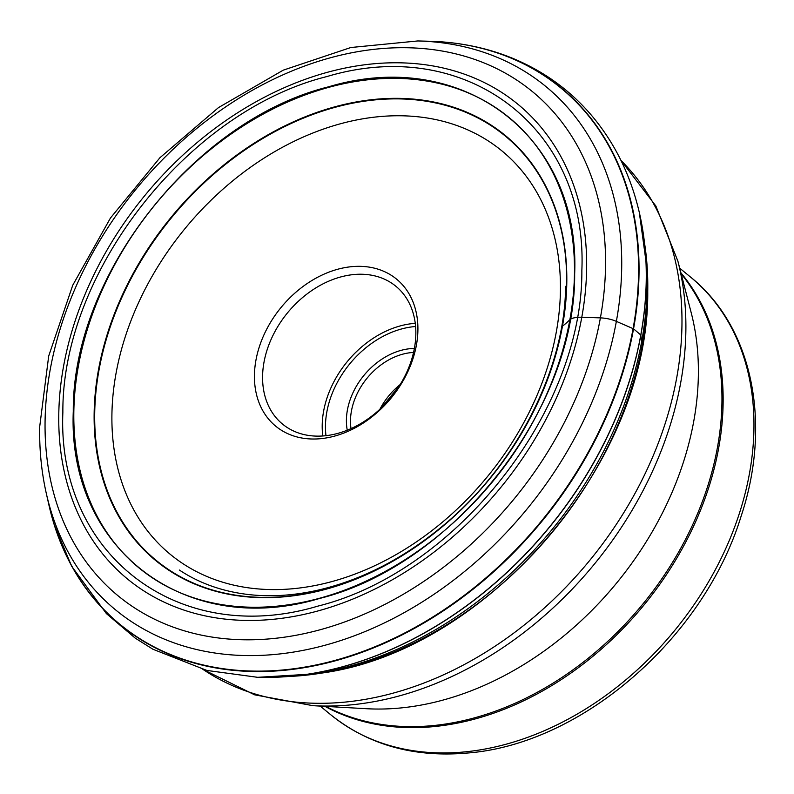 <?xml version="1.0" encoding="UTF-8"?>
<svg xmlns="http://www.w3.org/2000/svg" width="794" height="794" viewBox="0 0 794 794"><rect width="100%" height="100%" fill="white"/><g stroke="black" fill="none" stroke-linecap="round" stroke-linejoin="round"><path stroke-width="1.19" d="M293.413 676.031A340.14 254.755 -50.6 0 0 647.08 288.172A340.14 254.755 -50.6 0 0 645.006 247.758M644.5 242.865A337.281 252.611 129.4 0 1 647.616 275.915A337.281 252.611 129.4 0 1 647.745 291.398A337.281 252.611 129.4 0 1 321.54 673.104A337.281 252.611 129.4 0 1 288.52 676.488M581.863 270.317C587.907 127.844 465.741 34.956 327.009 76.532C188.406 110.862 61.793 271.846 62.865 412.374C56.831 554.857 178.997 647.745 317.719 606.159C456.322 571.829 582.945 410.845 581.863 270.317M429.623 41.258A347.157 260.005 129.4 0 1 638.535 274.555A347.157 260.005 129.4 0 1 369.339 649.006A347.157 260.005 129.4 0 1 48.92 505.004L46.32 493.481A338.77 253.723 -50.6 0 0 358.987 634.009A338.77 253.723 -50.6 0 0 621.682 268.6A338.77 253.723 -50.6 0 0 417.823 40.951L429.623 41.258M351.802 266.655A95.171 71.281 129.4 0 1 416.403 345.132A95.171 71.281 129.4 0 1 320.538 438.695A95.171 71.281 129.4 0 1 255.936 360.228A95.171 71.281 129.4 0 1 351.802 266.655M324.557 435.827A89.226 66.825 129.4 0 1 282.595 424.145A89.226 66.825 129.4 0 1 272.402 336.577A89.226 66.825 129.4 0 1 353.866 274.535A89.226 66.825 129.4 0 1 395.829 286.217A89.226 66.825 129.4 0 1 406.032 373.785A89.226 66.825 129.4 0 1 324.557 435.827M347.256 430.199A62.458 46.777 129.4 0 1 410.309 348.665A62.458 46.777 129.4 0 1 414.369 348.457M351.017 428.611A59.481 44.553 129.4 0 1 411.342 352.605A59.481 44.553 129.4 0 1 413.535 352.457M561.606 329.818L562.261 326.354A5.667 2.243 10.3 0 1 562.46 326.175A232.632 91.906 -169.7 0 0 569.864 319.684A5.697 2.253 10.3 0 1 570.072 319.506A18.312 7.235 10.3 0 1 577.119 317.382A19.036 7.523 10.3 0 1 581.784 317.243L600.393 317.878A19.036 7.523 10.3 0 1 616.352 321.362L633.076 328.627A6.054 2.392 10.3 0 1 633.543 328.825L640.778 334.989A5.816 2.293 10.3 0 1 640.818 335.217A228.354 90.218 -169.7 0 0 641.741 341.142L642.445 343.931M645.969 261.157A346.849 259.777 -50.6 0 1 646.276 281.205A346.849 259.777 129.4 0 1 306.742 674.364L257.673 677.322A347.097 259.966 -50.6 0 0 257.683 677.322A347.097 259.966 -50.6 0 0 646.227 280.927A347.097 259.966 -50.6 0 0 639.309 212.464A347.097 259.966 -50.6 0 0 639.309 212.455L645.969 261.157A346.849 259.777 -50.6 0 0 645.969 261.147A346.849 259.777 -50.6 0 0 643.497 235.074M566.579 283.567A274.734 205.765 -50.6 0 0 334.87 107.379A274.734 205.765 -50.6 0 0 94.714 412.721A274.734 205.765 -50.6 0 0 326.423 588.91A274.734 205.765 -50.6 0 0 566.579 283.567M94.158 412.682A275.181 206.093 129.4 0 1 334.701 106.853A275.181 206.093 129.4 0 1 566.787 283.319A275.181 206.093 129.4 0 1 326.245 589.148A275.181 206.093 129.4 0 1 94.158 412.682M574.449 274.287A291.467 218.3 -50.6 0 0 328.627 87.38A291.467 218.3 -50.6 0 0 73.842 411.322A291.467 218.3 -50.6 0 0 319.664 598.229A291.467 218.3 -50.6 0 0 574.449 274.287M574.658 274.049C580.493 136.409 462.475 46.667 328.458 86.844C194.56 120.003 72.244 275.518 73.286 411.282C67.45 548.922 185.468 638.654 319.486 598.487C453.384 565.318 575.7 409.803 574.658 274.049M586.617 269.384A307.328 230.171 -50.6 0 0 327.426 72.294A307.328 230.171 -50.6 0 0 58.786 413.863A307.328 230.171 -50.6 0 0 317.977 610.943A307.328 230.171 -50.6 0 0 586.617 269.384M45.089 420.463A326.304 244.393 129.4 0 1 330.314 57.803A326.304 244.393 129.4 0 1 605.524 267.052A326.304 244.393 129.4 0 1 320.29 629.711A326.304 244.393 129.4 0 1 45.089 420.463M430.02 41.268A347.395 260.184 129.4 0 1 450.248 42.638A347.395 260.184 129.4 0 1 450.267 42.638A347.395 260.184 129.4 0 1 639.001 274.714A347.395 260.184 129.4 0 1 380.326 645.046A347.395 260.184 129.4 0 1 54.29 524.983A347.395 260.184 129.4 0 1 54.29 524.963A347.395 260.184 129.4 0 1 49.01 505.391M306.742 674.364A346.849 259.777 129.4 0 1 306.742 674.374A346.849 259.777 129.4 0 1 280.689 677.024M379.056 116.658A261.127 195.572 -50.6 0 0 378.956 116.668A261.127 195.572 129.4 0 0 116.023 373.438A261.127 195.572 129.4 0 0 293.274 588.691A261.127 195.572 129.4 0 0 293.383 588.682A261.127 195.572 -50.6 0 0 556.316 331.912A261.127 195.572 -50.6 0 0 379.056 116.658M415.262 323.327A89.226 66.825 -50.6 0 0 413.575 323.466A89.226 66.825 -50.6 0 0 413.485 323.476A89.226 66.825 -50.6 0 0 322.791 435.966M415.59 326.513A86.844 65.048 129.4 0 0 414.399 326.622A86.844 65.048 -50.6 0 0 414.319 326.622A86.844 65.048 -50.6 0 0 325.977 435.678M400.156 384.564A59.481 44.553 -50.6 0 0 379.909 409.228M690.393 276.947A283.289 212.177 129.4 0 1 722.778 554.976A283.289 212.177 129.4 0 1 464.103 751.958A283.289 212.177 129.4 0 1 464.024 751.968A283.289 212.177 129.4 0 1 330.89 714.868C368.525 744.951 413.952 757.674 467.17 753.049C581.406 744.494 703.583 638.376 741.04 516.447C772.175 423.242 752.662 326.82 690.393 276.947L679.694 268.164M324.984 706.362A283.289 212.177 -50.6 0 0 433.206 726.669A283.289 212.177 -50.6 0 0 433.286 726.659A283.289 212.177 -50.6 0 0 683.009 547.205A283.289 212.177 -50.6 0 0 680.895 272.808M325.907 706.412A283.17 212.077 -50.6 0 0 432.154 725.666A283.17 212.077 -50.6 0 0 432.234 725.666A283.17 212.077 -50.6 0 0 681.153 547.542A283.17 212.077 -50.6 0 0 681.123 273.712M677.878 261.117L691.256 312.945A291.805 218.548 129.4 0 1 399.839 708.04A291.805 218.548 129.4 0 1 366.362 708.705L312.925 705.677A327.773 245.485 -50.6 0 0 350.452 704.923A327.773 245.485 -50.6 0 0 350.531 704.923A327.773 245.485 -50.6 0 0 677.878 261.117L655.874 206.033L620.888 160.279M620.968 160.428A330.135 247.262 129.4 0 1 640.53 482.951A330.135 247.262 129.4 0 1 344.189 702.174A330.135 247.262 129.4 0 1 344.11 702.174A330.135 247.262 129.4 0 1 203.075 669.461M321.54 673.104C487.486 650.693 649.234 461.324 647.745 291.626L647.616 275.915M46.32 493.481C41.496 472.122 39.293 449.861 39.7 426.696L48.702 356.02L72.74 285.245L110.475 217.993L159.922 157.728L218.509 107.577L283.23 70.17L350.809 47.521L417.823 40.951M427.936 41.219L450.248 42.638C487.02 46.697 520.001 58.389 549.21 77.713C564.921 88.203 578.935 100.649 591.252 115.051C614.566 142.523 630.585 174.988 639.309 212.464M48.553 503.356L54.29 524.963L71.718 566.33L106.386 613.583L135.178 638.088L152.934 649.254L206.897 670.444L257.683 677.322M179.365 570.042C199.483 583.372 222.628 591.55 248.8 594.577C271.25 597.088 294.773 595.51 319.367 589.833C362.481 579.6 403.421 558.45 442.198 526.392C515.872 465.889 565.04 369.468 565.596 286.326M399.193 386.102L381.229 407.977M330.89 714.868L320.19 706.084M312.925 705.677L254.606 694.819L202.917 669.421"/></g></svg>
